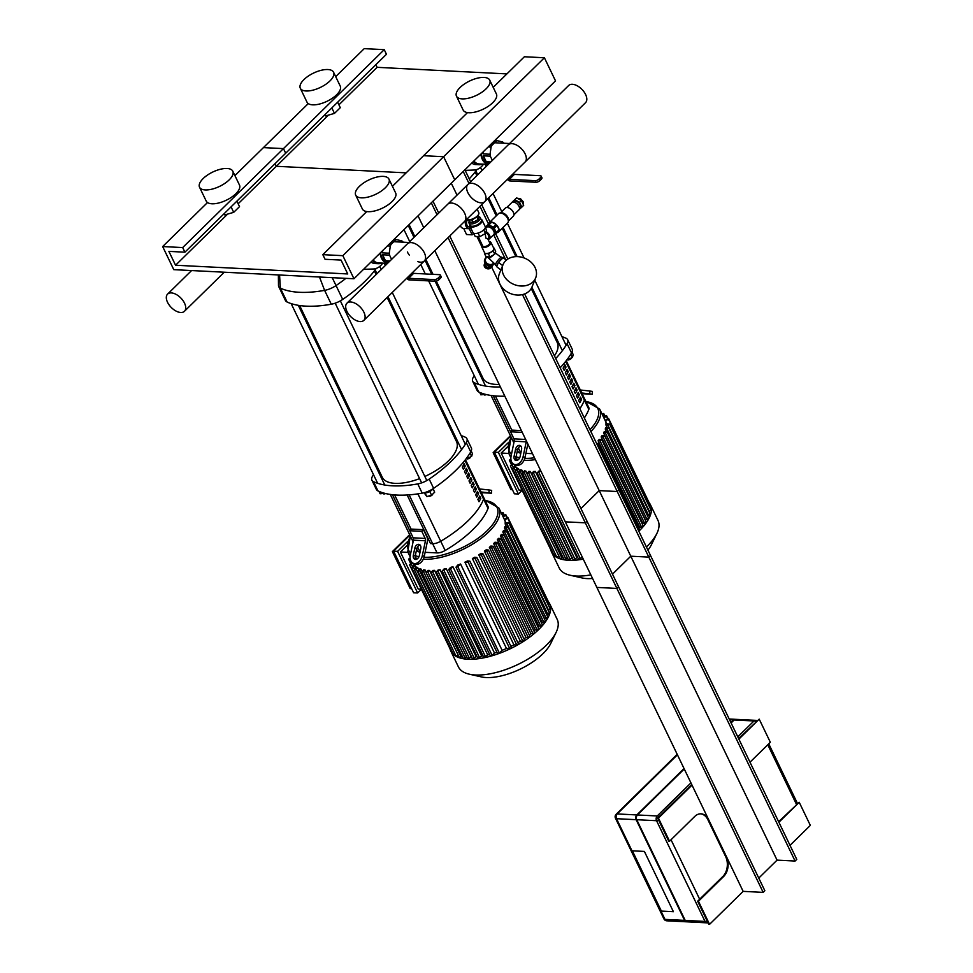 <?xml version="1.0" encoding="UTF-8"?>
<svg xmlns="http://www.w3.org/2000/svg" width="973" height="973" viewBox="0 0 973 973"><rect width="100%" height="100%" fill="white"/><g stroke="black" fill="none" stroke-linecap="round" stroke-linejoin="round"><path stroke-width="1.46" d="M361.409 197.835A18.463 7.942 154.3 0 1 355.692 195.111A18.463 7.942 154.3 0 1 368.889 179.944A18.463 7.942 154.3 0 1 388.957 179.105A18.463 7.942 154.3 0 1 381.039 191.243A18.463 7.942 154.3 0 1 361.409 197.835M388.957 179.105L395.634 192.958A18.463 7.942 154.3 0 1 387.716 205.108A18.463 7.942 154.3 0 1 368.086 211.688A18.463 7.942 154.3 0 1 362.37 208.976L355.692 195.111M205.254 189.93A18.463 7.942 154.3 0 1 199.538 187.217A18.463 7.942 154.3 0 1 212.722 172.051A18.463 7.942 154.3 0 1 232.802 171.212A18.463 7.942 154.3 0 1 224.885 183.35A18.463 7.942 154.3 0 1 205.254 189.93M232.802 171.212L239.48 185.065A18.463 7.942 154.3 0 1 231.55 197.203A18.463 7.942 154.3 0 1 211.919 203.783A18.463 7.942 154.3 0 1 206.215 201.07L199.538 187.217M236.877 201.156L239.516 206.641L233.702 212.345L224.787 214.899L223.851 213.951M224.167 213.634L224.787 214.899M231.063 206.872L233.702 212.345M353.965 278.764L173.778 269.655L162.661 246.558L182.681 247.568L184.906 252.189L168.888 251.375L175.566 265.24L347.738 273.948L341.061 260.083L325.055 259.28L322.829 254.658L342.849 255.668L353.965 278.764L454.732 179.81L443.615 156.714L423.596 155.704L467.502 112.6M342.849 255.668L544.394 57.76L524.374 56.75L493.202 87.363M322.829 254.658L366.724 211.555M392.435 186.317L423.596 155.704L443.615 156.714L454.732 179.81L555.51 80.856L544.394 57.76M238.142 203.783L276.332 166.286L406.142 172.853L276.332 166.286L275.067 163.659L276.332 166.286L328.436 115.13M175.566 265.24L227.658 214.084M184.906 252.189L285.685 153.235L283.459 148.614L263.44 147.604L308.271 103.588M182.681 247.568L384.238 49.659L364.218 48.65L335.697 76.648M162.661 246.558L207.492 202.542M234.919 175.602L263.44 147.604L283.459 148.614L285.685 153.235L386.451 54.281L384.238 49.659M462.187 98.881A18.463 7.942 154.3 0 1 456.471 96.157A18.463 7.942 154.3 0 1 469.655 80.99A18.463 7.942 154.3 0 1 489.735 80.151A18.463 7.942 154.3 0 1 481.817 92.289A18.463 7.942 154.3 0 1 462.187 98.881M489.735 80.151L496.4 94.004A18.463 7.942 154.3 0 1 488.482 106.154A18.463 7.942 154.3 0 1 468.852 112.734A18.463 7.942 154.3 0 1 463.136 110.022L456.471 96.157M306.033 90.975A18.463 7.942 154.3 0 1 300.316 88.263A18.463 7.942 154.3 0 1 313.501 73.097A18.463 7.942 154.3 0 1 333.581 72.257A18.463 7.942 154.3 0 1 325.663 84.396A18.463 7.942 154.3 0 1 306.033 90.975M333.581 72.257L340.246 86.111A18.463 7.942 154.3 0 1 332.328 98.249A18.463 7.942 154.3 0 1 312.698 104.841A18.463 7.942 154.3 0 1 306.982 102.116L300.316 88.263M337.655 102.201L340.295 107.687L334.469 113.391L325.554 115.945L324.629 114.996M324.946 114.68L325.554 115.945M331.829 107.918L334.469 113.391M506.921 73.899L377.11 67.332L375.846 64.705M338.92 104.829L377.11 67.332M376.259 268.402A96.558 41.571 154.3 0 1 342.703 299.416L336.038 285.563A96.558 41.571 -25.7 0 0 345.889 278.363M279.567 275.006L280.358 288.13A96.558 41.571 -25.7 0 0 324.605 290.368L331.282 304.221A14.194 6.118 -25.7 0 0 342.703 299.416M331.282 304.221A96.558 41.571 154.3 0 1 287.035 301.983L280.358 288.13A14.194 6.118 154.3 0 1 278.764 286.646A14.194 6.118 154.3 0 1 278.497 285.442A14.194 6.118 154.3 0 1 278.497 285.405M278.764 286.646L285.43 300.511A14.194 6.118 -25.7 0 0 287.035 301.983M332.219 277.67L336.038 285.563A14.194 6.118 154.3 0 1 324.605 290.368L319.497 277.025M477.025 169.448A96.558 41.571 154.3 0 1 469.241 178.85M467.149 458.903A2.274 0.973 -25.7 0 0 470.591 457.152A2.274 0.973 -25.7 0 0 470.677 456.933M470.628 456.957A2.834 1.228 154.3 0 1 467.49 458.709M471.2 451.022L472.464 453.661L471.625 456.398L466.031 458.891M466.663 458.052L467.089 458.94M470.032 453.077L471.625 456.398M383.849 493.931A2.274 0.973 -25.7 0 0 385.649 493.53M385.211 493.433A2.834 1.228 154.3 0 1 384.189 493.737M378.911 491.341L380.09 493.773L384.882 493.347M383.277 492.897L383.788 493.968M428.74 496.096A2.274 0.973 -25.7 0 0 428.996 496.194A2.274 0.973 -25.7 0 0 431.015 495.792A2.274 0.973 -25.7 0 0 432.596 494.466A2.274 0.973 -25.7 0 0 432.681 494.211M432.596 494.466L432.827 493.98A2.834 1.228 154.3 0 1 431.684 495.099M431.465 495.245A2.834 1.228 154.3 0 1 428.521 496.084M429.786 491.499L431.574 495.208L434.676 492.168L433.034 488.738M424.204 492.885L426.819 496.571L431.574 495.208M425.079 492.946L426.819 496.571M423.827 492.8A5.68 2.445 -25.7 0 0 428.679 492.046A5.68 2.445 -25.7 0 0 432.9 488.823M299.635 305.534L382.304 477.305A41.182 17.733 -25.7 0 0 419.606 478.631M424.86 476.454A41.182 17.733 -25.7 0 0 456.507 441.584L387.157 297.47M567.928 359.949A2.274 0.973 -25.7 0 0 571.37 358.198A2.274 0.973 -25.7 0 0 571.443 357.979M571.406 358.003A2.834 1.228 154.3 0 1 568.268 359.755M571.966 352.068L573.243 354.707L572.404 357.444L566.809 359.937M567.429 359.098L567.867 359.986M570.81 354.123L572.404 357.444M484.615 394.977A2.274 0.973 -25.7 0 0 486.415 394.576M485.989 394.479A2.834 1.228 154.3 0 1 484.968 394.783M479.689 392.387L480.857 394.819L485.661 394.393M484.043 393.956L484.554 395.014M436.281 281.112L483.07 378.351A41.182 17.733 -25.7 0 0 499.173 384.42M554.428 355.863A41.182 17.733 -25.7 0 0 557.286 342.642L531.246 288.519M425.116 552.311L437.072 552.919A8.514 3.673 154.3 0 0 445.16 550.487A79.518 34.237 154.3 0 0 488.045 508.38A8.514 3.673 154.3 0 0 488.081 506.665L483.642 497.434A8.514 3.673 154.3 0 1 483.605 499.137A79.518 34.237 154.3 0 1 440.708 541.256A8.514 3.673 154.3 0 1 432.632 543.676L430.528 543.566L407.152 495.002L430.528 543.566L432.632 543.676L409.134 494.856M394.612 494.916L411.178 529.348L394.612 494.916M413.087 541.803L412.978 541.56A8.514 3.673 154.3 0 0 413.099 541.766A8.514 3.673 154.3 0 1 412.978 541.56A8.514 3.673 154.3 0 1 413.014 539.857M417.575 546.899L420.056 552.056A8.514 3.673 154.3 0 1 417.417 550.803L416.663 549.21M470.75 451.898A96.558 41.571 154.3 0 1 433.63 488.349L429.178 479.105A96.558 41.571 -25.7 0 0 466.298 442.654L470.75 451.898A14.194 6.118 -25.7 0 0 471.346 447.933L466.906 438.701A14.194 6.118 154.3 0 0 465.301 437.218A96.558 41.571 -25.7 0 0 461.153 435.588M454.026 433.873A96.558 41.571 -25.7 0 0 452.7 433.666M377.962 468.293A96.558 41.571 -25.7 0 0 377.208 469.278M373.486 474.642A96.558 41.571 -25.7 0 0 372.513 476.235A14.194 6.118 154.3 0 0 371.905 480.2A14.194 6.118 154.3 0 0 373.51 481.671A96.558 41.571 -25.7 0 0 417.758 483.909L422.209 493.153A14.194 6.118 -25.7 0 0 433.63 488.349M429.178 479.105A14.194 6.118 154.3 0 1 417.758 483.909M466.906 438.701A14.194 6.118 154.3 0 1 466.298 442.654M422.209 493.153A96.558 41.571 154.3 0 1 377.962 490.915L373.51 481.671M371.905 480.2L376.356 489.431A14.194 6.118 -25.7 0 0 377.962 490.915M420.117 545.062A4.257 2.931 -69.8 0 0 416.699 549.015L415.264 555.875A4.257 2.931 -69.8 0 0 415.933 559.426M413.343 555.169L414.766 548.298A4.257 2.931 110.2 0 1 419.241 544.454A4.257 2.931 110.2 0 1 420.774 548.602L419.351 555.474A4.257 2.931 110.2 0 1 414.875 559.317A4.257 2.931 110.2 0 1 413.343 555.169L415.264 555.875M423.462 529.689L411.445 529.081L409.767 530.735L413.172 537.814A2.834 2.007 -87.1 0 1 413.428 540.173L410.338 555.024A8.514 5.874 110.2 0 0 413.403 563.318A8.514 5.874 110.2 0 0 422.343 555.632L425.444 540.781A2.834 2.007 92.9 0 0 425.189 538.422L421.783 531.343L423.462 529.689L426.867 536.78A5.68 4.026 -87.1 0 1 427.366 541.487L424.277 556.337L422.343 555.632M413.403 563.318L415.337 564.036A8.514 5.874 -69.8 0 0 424.277 556.337M421.783 531.343L409.767 530.735M481.088 492.143L487.193 492.873L481.27 492.508M479.555 488.945L489.176 490.003L488.945 492.837L481.003 491.949M488.945 492.837L491.438 493.214L491.669 490.38L489.176 490.003M491.438 493.214L481.331 492.654M584.323 417.976A79.518 34.237 154.3 0 0 588.823 409.426A8.514 3.673 154.3 0 0 588.86 407.711L584.408 398.48A8.514 3.673 154.3 0 1 584.372 400.183A79.518 34.237 154.3 0 1 579.872 408.733A79.518 34.237 154.3 0 0 584.372 400.183L565.69 361.372M495.379 395.962L511.956 430.394L495.379 395.962M532.511 453.686L525.894 453.357M513.866 442.849L513.744 442.606A8.514 3.673 154.3 0 0 513.866 442.812A8.514 3.673 154.3 0 1 513.744 442.606A8.514 3.673 154.3 0 1 513.78 440.903M518.354 447.945L520.835 453.102A8.514 3.673 154.3 0 1 518.195 451.849L517.429 450.256M555.717 358.526A96.558 41.571 -25.7 0 0 567.077 343.7L571.528 352.944A14.194 6.118 -25.7 0 0 572.124 348.979L567.673 339.747A14.194 6.118 154.3 0 0 566.079 338.263A96.558 41.571 -25.7 0 0 561.932 336.634M554.805 334.919A96.558 41.571 -25.7 0 0 553.467 334.712M478.74 369.339A96.558 41.571 -25.7 0 0 477.974 370.324M474.252 375.687A96.558 41.571 -25.7 0 0 473.279 377.281A14.194 6.118 154.3 0 0 472.683 381.246A14.194 6.118 154.3 0 0 474.289 382.717A96.558 41.571 -25.7 0 0 500.39 386.95M567.673 339.747A14.194 6.118 154.3 0 1 567.077 343.7M571.528 352.944A96.558 41.571 154.3 0 1 560.156 367.77M504.841 396.181A96.558 41.571 154.3 0 1 478.728 391.961L474.289 382.717M472.683 381.246L477.135 390.477A14.194 6.118 -25.7 0 0 478.728 391.961M520.883 446.108A4.257 2.931 -69.8 0 0 517.478 450.061L516.043 456.933A4.257 2.931 -69.8 0 0 516.712 460.472M514.109 456.215L515.544 449.344A4.257 2.931 110.2 0 1 520.02 445.5A4.257 2.931 110.2 0 1 521.552 449.648L520.117 456.519A4.257 2.931 110.2 0 1 515.641 460.363A4.257 2.931 110.2 0 1 514.109 456.215L516.043 456.933M521.394 430.589L512.224 430.127L510.533 431.781L513.951 438.859A2.834 2.007 -87.1 0 1 514.194 441.219L511.105 456.069A8.514 5.874 110.2 0 0 514.182 464.364A8.514 5.874 110.2 0 0 523.121 456.678L526.211 441.827A2.834 2.007 92.9 0 0 526.284 440.757M514.182 464.364L516.116 465.082A8.514 5.874 -69.8 0 0 525.055 457.383L523.121 456.678M527.84 443.98L525.055 457.383M522.258 432.377L510.533 431.781M581.866 393.189L587.96 393.919L582.049 393.554M580.322 389.991L589.954 391.049L589.723 393.883L581.781 393.007M589.723 393.883L592.204 394.26L592.435 391.426L589.954 391.049M592.204 394.26L582.109 393.7M464.121 463.695L465.228 466.006A79.518 34.237 154.3 0 1 463.44 469.375L462.321 467.064A79.518 34.237 -25.7 0 0 464.121 463.695M462.406 467.222A76.672 33.009 -25.7 0 0 463.039 465.897L463.014 465.848M463.039 465.897L465.228 466.006M466.335 468.317L467.454 470.616A79.518 34.237 154.3 0 1 465.666 473.997L464.547 471.686A79.518 34.237 -25.7 0 0 466.335 468.317M464.62 471.844A76.672 33.009 -25.7 0 0 465.264 470.506L465.24 470.47M465.264 470.506L467.454 470.616M468.56 472.927L469.679 475.238A79.518 34.237 154.3 0 1 467.879 478.619L466.772 476.308A79.518 34.237 -25.7 0 0 468.56 472.927M466.845 476.466A76.672 33.009 -25.7 0 0 467.478 475.128L467.466 475.092M467.478 475.128L469.679 475.238M470.786 477.548L471.893 479.859A79.518 34.237 154.3 0 1 470.105 483.24L468.998 480.93A79.518 34.237 -25.7 0 0 470.786 477.548M469.071 481.088A76.672 33.009 -25.7 0 0 469.704 479.75L469.679 479.701M469.704 479.75L471.893 479.859M473.012 482.17L474.119 484.481A79.518 34.237 154.3 0 1 472.331 487.862L471.212 485.551A79.518 34.237 -25.7 0 0 473.012 482.17M471.297 485.709A76.672 33.009 -25.7 0 0 471.929 484.372L471.905 484.323M471.929 484.372L474.119 484.481M475.238 486.792L476.344 489.103A79.518 34.237 154.3 0 1 474.556 492.472L473.437 490.161A79.518 34.237 -25.7 0 0 475.238 486.792M473.51 490.319A76.672 33.009 -25.7 0 0 474.155 488.993L474.131 488.945M474.155 488.993L476.344 489.103M477.451 491.414L478.57 493.712A79.518 34.237 154.3 0 1 476.77 497.094L475.663 494.783A79.518 34.237 -25.7 0 0 477.451 491.414M475.736 494.941A76.672 33.009 -25.7 0 0 476.381 493.603L476.356 493.566M476.381 493.603L478.57 493.712M479.677 496.023L480.796 498.334A79.518 34.237 154.3 0 1 478.996 501.715L477.889 499.404A79.518 34.237 -25.7 0 0 479.677 496.023M477.962 499.563A76.672 33.009 -25.7 0 0 478.594 498.225L478.582 498.188M478.594 498.225L480.796 498.334M465.447 459.645L483.642 497.434A8.514 3.673 154.3 0 1 483.605 499.137A79.518 34.237 154.3 0 1 440.708 541.256A8.514 3.673 154.3 0 1 432.632 543.676L437.072 552.919M564.887 364.741L566.006 367.052A79.518 34.237 154.3 0 1 564.206 370.421L563.099 368.122A79.518 34.237 -25.7 0 0 564.887 364.741M563.172 368.268A76.672 33.009 -25.7 0 0 563.805 366.943L563.793 366.894M563.805 366.943L566.006 367.052M567.113 369.363L568.22 371.674A79.518 34.237 154.3 0 1 566.432 375.043L565.325 372.732A79.518 34.237 -25.7 0 0 567.113 369.363M565.398 372.89A76.672 33.009 -25.7 0 0 566.031 371.552L566.006 371.516M566.031 371.552L568.22 371.674M569.339 373.973L570.446 376.283A79.518 34.237 154.3 0 1 568.658 379.665L567.551 377.354A79.518 34.237 -25.7 0 0 569.339 373.973M567.624 377.512A76.672 33.009 -25.7 0 0 568.256 376.174L568.232 376.137M568.256 376.174L570.446 376.283M571.565 378.594L572.671 380.905A79.518 34.237 154.3 0 1 570.883 384.286L569.764 381.975A79.518 34.237 -25.7 0 0 571.565 378.594M569.85 382.134A76.672 33.009 -25.7 0 0 570.482 380.796L570.458 380.747M570.482 380.796L572.671 380.905M573.778 383.216L574.897 385.527A79.518 34.237 154.3 0 1 573.097 388.908L571.99 386.597A79.518 34.237 -25.7 0 0 573.778 383.216M572.063 386.755A76.672 33.009 -25.7 0 0 572.708 385.417L572.683 385.369M572.708 385.417L574.897 385.527M576.004 387.838L577.123 390.149A79.518 34.237 154.3 0 1 575.323 393.518L574.216 391.219A79.518 34.237 -25.7 0 0 576.004 387.838M574.289 391.365A76.672 33.009 -25.7 0 0 574.921 390.039L574.909 389.991M574.921 390.039L577.123 390.149M578.23 392.46L579.336 394.758A79.518 34.237 154.3 0 1 577.548 398.139L576.442 395.829A79.518 34.237 -25.7 0 0 578.23 392.46M576.515 395.987A76.672 33.009 -25.7 0 0 577.147 394.649L577.123 394.612M577.147 394.649L579.336 394.758M580.455 397.069L581.562 399.38A79.518 34.237 154.3 0 1 579.774 402.761L578.655 400.45A79.518 34.237 -25.7 0 0 580.455 397.069M578.74 400.608A76.672 33.009 -25.7 0 0 579.373 399.271L579.349 399.234M579.373 399.271L581.562 399.38M566.225 360.691L584.408 398.48A8.514 3.673 154.3 0 1 584.372 400.183L588.823 409.426M393.591 551.144L397.604 551.35L417.624 592.971L413.622 592.764L393.591 551.144L409.888 535.15M411.652 588.677L410.192 588.604L392.387 551.606L393.846 551.679M408.04 552.396L400.389 552.007L418.195 589.006L421.333 589.164M409.645 534.651L392.387 551.606M417.624 592.971L421.382 589.285M407.687 541.45L397.604 551.35M400.389 552.007L406.726 545.792M414.498 569.29L413.464 567.15L411.64 567.6L414.23 564.741A50.547 21.759 -25.7 0 0 415.021 565.629L416.043 567.758M458.21 655.133L416.237 569.217L414.413 569.667L416.748 567.064A50.547 21.759 -25.7 0 0 417.782 567.697L418.804 569.825M462.114 656.082L461.166 657.018L419.618 570.689L417.794 571.139L419.935 568.719A50.547 21.759 -25.7 0 0 421.175 569.156L422.197 571.285M466.517 656.556L465.07 657.979L423.523 571.638L421.698 572.1L423.705 569.801A50.547 21.759 -25.7 0 0 425.128 570.056L426.162 572.209M429.604 570.458L426.089 572.562L427.998 570.373A50.547 21.759 -25.7 0 0 428.789 570.421A50.547 21.759 -25.7 0 0 429.604 570.458L471.151 656.787A50.547 21.759 -25.7 0 0 471.504 656.799M434.578 570.36L430.966 572.562L432.803 570.446A50.547 21.759 -25.7 0 0 434.578 570.36L476.125 656.69A50.547 21.759 -25.7 0 0 477.025 656.617M440.088 569.74L436.33 572.075L438.118 570.008A50.547 21.759 -25.7 0 0 440.088 569.74L481.635 656.07A50.547 21.759 -25.7 0 0 483.034 655.838M446.169 568.548L442.229 571.078L443.992 569.035A50.547 21.759 -25.7 0 0 446.169 568.548L487.716 654.89A50.547 21.759 -25.7 0 0 489.614 654.415M452.931 566.7L450.56 569.023L448.735 569.485L450.511 567.429A50.547 21.759 -25.7 0 0 452.931 566.7L494.479 653.029A50.547 21.759 -25.7 0 0 496.923 652.238M460.557 563.999L457.796 566.712L455.972 567.162L457.809 565.045A50.547 21.759 -25.7 0 0 460.557 563.999L502.104 650.329A50.547 21.759 -25.7 0 0 506.471 648.492L464.924 562.163A50.547 21.759 -25.7 0 0 467.636 560.91L469.91 561.178L511.457 647.507L509.767 648.663L506.471 648.492M510.922 646.4A50.547 21.759 -25.7 0 0 513.926 644.856L472.379 558.514A50.547 21.759 -25.7 0 0 474.702 557.249L476.904 557.505L518.451 643.846L516.76 645.002L513.926 644.856M517.879 642.654A50.547 21.759 -25.7 0 0 520.348 641.158L478.801 554.829A50.547 21.759 -25.7 0 0 480.832 553.54L483.009 553.807L524.569 640.137L522.866 641.292L520.348 641.158M523.936 638.835A50.547 21.759 -25.7 0 0 525.967 637.424L484.42 551.095A50.547 21.759 -25.7 0 0 486.196 549.794L488.41 550.061L529.957 636.391L528.266 637.546L525.967 637.424M529.276 634.968A50.547 21.759 -25.7 0 0 530.893 633.666L489.346 547.325A50.547 21.759 -25.7 0 0 490.903 546.023L493.177 546.279L534.724 632.62L533.022 633.776L530.893 633.666M533.958 631.015A50.547 21.759 -25.7 0 0 535.186 629.859L493.639 543.53A50.547 21.759 -25.7 0 0 494.989 542.216L497.349 542.484L495.658 543.627L493.639 543.53M538.02 626.989A50.547 21.759 -25.7 0 0 538.884 626.028L497.337 539.699A50.547 21.759 -25.7 0 0 498.468 538.373L500.949 538.641L499.258 539.796L497.337 539.699M541.475 622.842A50.547 21.759 -25.7 0 0 541.961 622.173L500.414 535.843A50.547 21.759 -25.7 0 0 501.326 534.493L503.965 534.785L502.275 535.928L500.414 535.843M544.26 618.5A50.547 21.759 -25.7 0 0 544.369 618.281L502.822 531.951A50.547 21.759 -25.7 0 0 503.491 530.589L506.349 530.881L504.659 532.036L502.822 531.951M505.778 530.711L504.476 528.011A50.547 21.759 -25.7 0 0 504.841 526.648L508.028 526.952L506.325 528.108L504.476 528.011M506.495 526.721L505.194 524.033A50.547 21.759 -25.7 0 0 505.169 522.647L508.806 522.975L507.115 524.131L505.194 524.033M505.802 522.671L504.78 520.567A50.547 21.759 -25.7 0 0 504.33 519.363L498.857 507.967L484.943 500.146M504.78 520.567L507.772 517.32L504.33 519.363M507.772 517.32L549.319 603.661L548.286 604.987M503.309 517.222L505.729 514.535L502.773 516.104M501.752 513.975L502.956 512.467L501.204 512.856M538.543 628.643L537.205 629.969L535.186 629.859M464.924 562.163L468.22 562.321L469.91 561.178M472.379 558.514L475.213 558.66L476.904 557.505M478.801 554.829L481.319 554.951L483.009 553.807M484.42 551.095L486.719 551.217L488.41 550.061M489.346 547.325L491.474 547.434L493.177 546.279M542.156 624.812L540.806 626.125L538.884 626.028M545.172 620.944L543.822 622.27L541.961 622.173M547.556 617.052L546.206 618.366L544.369 618.281M549.222 613.124L547.872 614.437L546.534 614.377M550.013 609.147L548.2 610.436M410.326 559.402L408.563 559.159L410.12 558.003M450.061 648.882A54.804 23.595 -25.7 0 0 450.852 651.168A54.804 23.595 -25.7 0 0 467.818 659.232A54.804 23.595 -25.7 0 0 526.101 639.687A54.804 23.595 -25.7 0 0 549.623 603.637A54.804 23.595 -25.7 0 0 548.322 601.594M502.104 650.329L499.344 653.041L497.519 653.491L455.972 567.162M494.479 653.029L492.107 655.364L490.283 655.814L448.735 569.485M487.716 654.89L483.788 657.407L442.229 571.078M481.635 656.07L477.889 658.417L436.33 572.075M476.125 656.69L472.513 658.903L430.966 572.562M471.151 656.787L467.636 658.903L426.089 572.562M465.07 657.979L463.245 658.429L421.698 572.1M461.166 657.018L459.341 657.48L417.794 571.139M457.784 655.547L455.96 655.997L414.413 569.667M454.829 653.637L453.187 653.941L411.64 567.6M451.91 651.265L451.156 651.144L409.609 564.814L412.783 563.026M411.847 562.297L409.609 564.814M413.464 567.15L415.021 565.629M416.237 569.217L417.782 567.697M419.618 570.689L421.175 569.156M423.523 571.638L425.128 570.056M450.852 651.168L458.429 666.919A54.804 23.595 -25.7 0 0 469.29 674.18L481.282 676.892A43.846 18.876 -25.7 0 0 486.172 677.536A43.846 18.876 -25.7 0 0 550.742 643.469L556.106 632.401A54.804 23.595 -25.7 0 0 557.201 619.387L549.623 603.637M469.29 674.18A54.804 23.595 -25.7 0 0 475.408 674.982A54.804 23.595 -25.7 0 0 556.106 632.401M494.369 452.19L498.371 452.396L518.402 494.016L514.401 493.81L494.369 452.19L510.667 436.196M512.43 489.723L510.959 489.65L493.153 452.652L494.625 452.725M508.818 453.442L501.168 453.053L518.974 490.051L522.1 490.21M510.424 435.697L493.153 452.652M518.402 494.016L522.16 490.331M508.453 442.496L498.371 452.396M501.168 453.053L507.492 446.838M515.276 470.336L514.243 468.195L512.418 468.645L515.009 465.787A50.547 21.759 -25.7 0 0 515.787 466.675L516.809 468.804M558.989 556.179L517.016 470.263L515.191 470.713L517.527 468.11A50.547 21.759 -25.7 0 0 518.548 468.755L519.582 470.883M562.893 557.14L561.932 558.064L520.385 471.735L518.56 472.185L520.713 469.764A50.547 21.759 -25.7 0 0 521.954 470.202L522.975 472.331M567.283 557.602L565.836 559.025L524.289 472.696L522.465 473.146L524.483 470.847A50.547 21.759 -25.7 0 0 525.907 471.102L526.94 473.255M530.37 471.504L526.867 473.608L528.777 471.419A50.547 21.759 -25.7 0 0 529.567 471.467A50.547 21.759 -25.7 0 0 530.37 471.504L571.917 557.833A50.547 21.759 -25.7 0 0 572.282 557.845M535.357 471.406L531.745 473.608L533.569 471.491A50.547 21.759 -25.7 0 0 535.357 471.406L576.904 557.736A50.547 21.759 -25.7 0 0 577.792 557.663M540.781 470.859L537.108 473.121L538.896 471.054A50.547 21.759 -25.7 0 0 540.745 470.798M638.799 528.035A50.547 21.759 -25.7 0 0 639.662 527.086L598.103 440.745A50.547 21.759 -25.7 0 0 599.246 439.419L601.728 439.687L600.025 440.842L598.103 440.745M642.253 523.888A50.547 21.759 -25.7 0 0 642.727 523.219L601.18 436.889A50.547 21.759 -25.7 0 0 602.092 435.539L604.744 435.831L603.041 436.986L601.18 436.889M645.026 519.546A50.547 21.759 -25.7 0 0 645.148 519.327L603.601 432.997A50.547 21.759 -25.7 0 0 604.257 431.635L607.128 431.927L605.437 433.082L603.601 432.997M606.544 431.757L605.255 429.057A50.547 21.759 -25.7 0 0 605.62 427.694L608.794 427.998L607.103 429.154L605.255 429.057M607.261 427.779L605.972 425.079A50.547 21.759 -25.7 0 0 605.936 423.693L609.585 424.021L607.894 425.177L605.972 425.079M606.568 423.717L605.559 421.613A50.547 21.759 -25.7 0 0 605.109 420.409L599.636 409.013L585.722 401.192M605.559 421.613L608.539 418.366L605.109 420.409M608.539 418.366L650.098 504.707L649.052 506.033M604.087 418.268L606.507 415.58L603.54 417.149M602.518 415.021L603.734 413.513L601.983 413.902M642.922 525.858L641.584 527.184L639.662 527.086M645.938 521.99L644.6 523.316L642.727 523.219M648.322 518.098L646.984 519.424L645.148 519.327M649.988 514.17L648.65 515.483L647.3 515.422M650.779 510.193L648.979 511.482M596.51 443.299L598.127 443.53L597.106 444.552M639.322 529.689L638.665 530.881M511.105 460.448L509.341 460.205L510.898 459.061M550.84 549.927A54.804 23.595 -25.7 0 0 551.63 552.214A54.804 23.595 -25.7 0 0 568.597 560.278A54.804 23.595 -25.7 0 0 583.253 559.122M638.823 531.209A54.804 23.595 -25.7 0 0 650.402 504.683A54.804 23.595 -25.7 0 0 649.1 502.64M582.328 557.201L578.655 559.463L537.108 473.121M576.904 557.736L573.292 559.949L531.745 473.608M571.917 557.833L568.414 559.949L526.867 473.608M565.836 559.025L564.012 559.475L522.465 473.146M561.932 558.064L560.107 558.526L518.56 472.185M558.563 556.592L556.738 557.043L515.191 470.713M555.607 554.683L553.965 554.987L512.418 468.645M552.676 552.311L551.934 552.19L510.375 465.86L513.562 464.072M512.613 463.343L510.375 465.86M514.243 468.195L515.787 466.675M517.016 470.263L518.548 468.755M520.385 471.735L521.954 470.202M524.289 472.696L525.907 471.102M551.63 552.214L559.207 567.964A54.804 23.595 -25.7 0 0 570.069 575.225L582.061 577.938A43.846 18.876 -25.7 0 0 586.95 578.582A43.846 18.876 -25.7 0 0 592.569 578.473M647.921 550.122A43.846 18.876 -25.7 0 0 651.509 544.515L656.884 533.447A54.804 23.595 -25.7 0 0 657.979 520.433L650.402 504.683M570.069 575.225A54.804 23.595 -25.7 0 0 576.174 576.028A54.804 23.595 -25.7 0 0 590.83 574.873M646.4 546.96A54.804 23.595 -25.7 0 0 656.884 533.447M184.505 303.138A12.041 6.738 45.5 0 1 184.456 311.299A12.041 6.738 45.5 0 1 171.212 307.419A12.041 6.738 45.5 0 1 167.587 294.114A12.041 6.738 45.5 0 1 176.077 294.381A12.041 6.738 45.5 0 1 184.505 303.138M363.561 269.339L373.291 268.986A18.742 13.281 92.9 0 0 382.754 263.124M388.689 262.224L386.622 261.737L389.054 261.859M391.584 259.365L389.541 255.121A11.931 8.453 -87.1 0 1 389.273 253.199L390.307 246.035A11.931 8.453 -87.1 0 1 391.085 244.357L395.391 240.136A11.931 8.453 -87.1 0 1 396.765 239.686L401.825 240.89A11.931 8.453 -87.1 0 1 402.98 241.936L403.102 242.18M382.62 254.78A11.931 8.453 92.9 0 0 385.466 260.691L382.62 254.78L389.541 255.121M385.466 260.691L390.015 260.922M387.449 245.889L390.307 246.035M382.316 250.925A11.931 8.453 92.9 0 0 382.353 252.858L382.681 250.572M382.353 252.858L389.273 253.199M393.408 240.039L395.391 240.136M389.103 244.259L391.085 244.357M393.907 239.553L396.765 239.686M386.622 261.737A11.931 8.453 92.9 0 0 388.263 262.637M371.005 262.041A13.172 9.329 92.9 0 0 374.958 263.537L378.205 263.695A13.172 9.329 92.9 0 0 381.428 263.063M372.537 260.533A13.172 9.329 92.9 0 0 378.205 263.695M372.817 260.253A12.892 9.134 92.9 0 0 380.99 263.038M373.133 259.949A12.381 8.769 92.9 0 0 378.448 262.917L387.509 263.367M380.127 253.077A12.381 8.769 92.9 0 0 387.546 263.33M380.504 252.7A12.102 8.575 92.9 0 0 387.826 263.075M380.613 252.591A11.931 8.453 92.9 0 0 387.972 262.917M440.38 275.079A2.834 1.228 154.3 0 1 439.832 276.417L440.611 278.035A2.834 1.228 -25.7 0 0 441.158 276.697L440.38 275.079A2.834 1.228 154.3 0 0 439.504 274.666L413.647 273.352L408.611 278.302L409.134 279.908A2.274 1.265 45.5 0 1 407.723 279.287L406.58 278.4M407.395 277.597L407.906 277.998A1.131 0.632 -134.5 0 0 408.611 278.302L434.469 279.604L435.247 281.221L409.39 279.92L408.611 278.302L413.647 273.352A1.131 0.632 45.5 0 1 412.941 273.048L412.43 272.647M440.611 278.035L438.932 279.677L438.154 278.059A2.834 1.228 154.3 0 1 434.469 279.604M435.247 281.221A2.834 1.228 -25.7 0 0 438.932 279.677M439.832 276.417L438.154 278.059M465.155 170.36L474.07 170.032A18.742 13.281 92.9 0 0 483.52 164.182M489.455 163.269L487.4 162.783L489.833 162.905M492.362 160.411L490.319 156.179A11.931 8.453 -87.1 0 1 490.051 154.245L491.085 147.081A11.931 8.453 -87.1 0 1 491.864 145.403L496.169 141.182A11.931 8.453 -87.1 0 1 497.544 140.744L502.591 141.936A11.931 8.453 -87.1 0 1 503.759 142.982L503.868 143.226M483.386 155.826A11.931 8.453 92.9 0 0 486.245 161.737L483.386 155.826L490.319 156.179M486.245 161.737L490.781 161.968M488.215 146.935L491.085 147.081M483.082 151.97A11.931 8.453 92.9 0 0 483.131 153.904L483.447 151.618M483.131 153.904L490.051 154.245M494.175 141.085L496.169 141.182M489.881 145.305L491.864 145.403M494.673 140.599L497.544 140.744M487.4 162.783A11.931 8.453 92.9 0 0 489.03 163.683M471.771 163.087A13.172 9.329 92.9 0 0 475.736 164.583L478.971 164.741A13.172 9.329 92.9 0 0 482.207 164.109M473.304 161.579A13.172 9.329 92.9 0 0 478.971 164.741M473.596 161.299A12.892 9.134 92.9 0 0 481.757 164.084M473.9 160.995A12.381 8.769 92.9 0 0 479.215 163.963L488.288 164.413M480.905 154.123A12.381 8.769 92.9 0 0 488.324 164.388M481.282 153.758A12.102 8.575 92.9 0 0 488.592 164.121M481.392 153.637A11.931 8.453 92.9 0 0 488.75 163.963M541.158 176.125A2.834 1.228 154.3 0 1 540.599 177.463L541.377 179.081A2.834 1.228 -25.7 0 0 541.937 177.743L541.158 176.125A2.834 1.228 154.3 0 0 540.283 175.712L514.425 174.398L509.378 179.348L509.901 180.954A2.274 1.265 45.5 0 1 508.49 180.333L507.359 179.446M508.174 178.643L508.672 179.044A1.131 0.632 -134.5 0 0 509.378 179.348L535.235 180.662L536.014 182.267L510.156 180.966L509.378 179.348L514.425 174.398A1.131 0.632 45.5 0 1 513.72 174.094L513.209 173.693M541.377 179.081L539.699 180.723L538.92 179.105A2.834 1.228 154.3 0 1 535.235 180.662M536.014 182.267A2.834 1.228 -25.7 0 0 539.699 180.723M540.599 177.463L538.92 179.105M363.841 320.372L464.608 221.418A12.041 6.738 -134.5 0 0 460.983 208.1A12.041 6.738 -134.5 0 0 447.738 204.233L346.96 303.187A12.041 6.738 -134.5 0 0 346.911 311.348A12.041 6.738 -134.5 0 0 355.352 320.105A12.041 6.738 -134.5 0 0 363.841 320.372A12.041 6.738 -134.5 0 0 360.205 307.054A12.041 6.738 -134.5 0 0 346.96 303.187M424.301 260.995L525.079 162.041A12.041 6.738 -134.5 0 0 521.443 148.735A12.041 6.738 -134.5 0 0 508.198 144.868L407.432 243.809A12.041 6.738 -134.5 0 1 420.677 247.689A12.041 6.738 -134.5 0 1 424.301 260.995A12.041 6.738 -134.5 0 1 417.624 261.555M407.383 251.983A12.041 6.738 -134.5 0 0 409.28 255.072M484.761 201.63L585.539 102.676A12.041 6.738 -134.5 0 0 581.915 89.358A12.041 6.738 -134.5 0 0 568.67 85.49L467.891 184.444A12.041 6.738 -134.5 0 0 467.843 192.605A12.041 6.738 -134.5 0 0 476.271 201.362A12.041 6.738 -134.5 0 0 484.761 201.63A12.041 6.738 -134.5 0 0 481.136 188.312A12.041 6.738 -134.5 0 0 467.891 184.444M632.365 850.816L644.381 851.424L673.389 911.701L661.385 911.093L632.365 850.816L644.381 851.424L673.389 911.701L661.385 911.093L632.365 850.816M684.165 768.792L636.938 815.167A3.126 2.214 92.9 0 0 636.306 819.521L684.773 920.215A3.126 2.214 92.9 0 0 685.989 921.431M734.579 719.643A3.126 2.214 92.9 0 0 733.678 720.166L731.015 722.781M684.25 768.986L637.424 814.96A3.405 2.408 92.9 0 0 636.743 819.716L685.199 920.409A3.405 2.408 92.9 0 0 687.047 921.832L706.872 922.842A3.405 3.405 0 0 0 707.991 922.708M756.812 720.677A3.405 3.405 0 0 0 755.486 720.336L735.673 719.339A3.405 2.408 92.9 0 0 734.165 719.971L731.112 722.975M686.743 921.796A3.405 2.408 -87.1 0 1 686.452 921.808A3.405 2.408 -87.1 0 1 684.603 920.385L636.135 819.68A3.405 2.408 -87.1 0 1 636.816 814.936L684.043 768.561M730.905 722.55L733.569 719.935A3.405 2.408 -87.1 0 1 735.065 719.302A3.405 2.408 -87.1 0 1 735.369 719.351M778.619 821.699L799.222 802.299L778.886 822.258M749.988 762.212L770.324 742.253L759.208 719.156L738.872 739.115M697.641 901.217L708.758 924.314L709.56 924.35L698.444 901.253L697.641 901.217L722.842 876.478A14.194 10.058 92.9 0 0 725.676 856.678L707.894 819.728A14.194 10.058 92.9 0 0 700.609 813.829M691.754 784.566L657.626 818.062L668.743 841.159L669.546 841.207L694.734 816.469A14.194 10.058 -87.1 0 1 701.01 813.829A14.194 10.058 -87.1 0 1 708.697 819.765L726.478 856.726A14.194 10.058 -87.1 0 1 723.632 876.515L698.444 901.253M759.208 719.156L738.604 738.556M799.222 802.299L810.339 825.396L790.003 845.355M669.546 841.207L658.429 818.111L692.022 785.126M657.626 818.062L658.429 818.111M743.153 891.365L763.173 892.375L764.851 890.733L586.999 521.187L585.32 522.842L565.301 521.832L743.153 891.365L709.56 924.35M758.77 878.096L777.062 860.132L795.087 861.044L796.765 859.39L618.913 489.857L617.235 491.511L599.222 490.599L580.93 508.563M795.087 861.044L617.235 491.511M777.062 860.132L599.222 490.599M763.173 892.375L585.32 522.842M449.757 236.001L618.573 586.78L616.894 588.434L596.875 587.424L434.809 250.681M524.629 293.931L650.487 555.449L648.809 557.103L630.784 556.191L612.491 574.155M464.899 169.837L470.64 181.756M481.671 204.671L489.991 221.978M495.731 233.897L507.833 259.049M418.049 215.848L423.778 227.755M431.307 202.822L437.047 214.741M448.079 237.655L616.894 588.434M432.985 201.168L438.726 213.087M463.221 171.479L468.962 183.398M479.981 206.325L488.555 224.118M494.004 235.442L505.656 259.669M522.477 294.6L648.809 557.103M451.277 183.204L457.018 195.123M476.94 236.524L481.635 246.278M491.547 266.882L630.784 556.191M460.29 225.663A5.96 4.22 92.9 0 0 463.635 228.436L469.241 228.716A5.96 4.22 92.9 0 0 470.92 228.327M465.763 220.287A5.96 4.22 92.9 0 0 469.241 228.716L472.148 234.809L466.541 234.517L464.072 229.385L465.045 228.509M464.072 229.385L464.972 228.509M472.148 234.809L473.669 233.313M467.502 219.74A4.257 3.016 92.9 0 0 466.699 224.313A4.257 3.016 92.9 0 0 469.327 227.013L470.3 227.074M478.278 219.01L478.813 217.271A5.108 2.201 154.3 0 1 478.278 219.01L477.147 220.129A5.108 2.201 154.3 0 1 474.24 221.759L477.147 220.129M470.141 222.136L472.501 222.258A5.108 2.201 154.3 0 1 470.141 222.136L468.305 219.91M470.093 219.886L472.173 219.983L477.281 216.334M469.983 224.909L469.679 225.371A6.811 2.931 154.3 0 0 469.813 226.04L472.927 232.511A6.811 2.931 154.3 0 0 480.334 232.194A6.811 2.931 154.3 0 0 485.211 226.6L482.097 220.129A6.811 2.931 154.3 0 1 477.232 225.736A6.811 2.931 154.3 0 1 469.813 226.04M469.108 221.576L469.083 221.601A6.252 2.688 154.3 0 0 468.986 223.024L470.105 225.335A6.252 2.688 154.3 0 0 476.904 225.055A6.252 2.688 154.3 0 0 481.355 219.922L480.248 217.611A6.252 2.688 154.3 0 1 475.785 222.744A6.252 2.688 154.3 0 1 468.986 223.024M481.076 219.326A6.811 2.931 154.3 0 1 482.097 220.129M473.608 233.179L475.177 236.427L479.798 236.67L478.071 233.082M479.798 236.67L485.466 233.484L483.751 229.92M485.466 233.484L486.512 230.066L485.308 227.548M472.501 222.258L474.24 221.759M472.173 219.983L473.279 222.294M476.989 217.283L478.108 219.594M478.242 215.13L478.813 217.271M478.971 216.772L479.008 216.784A6.252 2.688 154.3 0 1 480.248 217.611M489.005 226.977A4.829 2.7 45.5 0 1 489.115 227.001A4.829 2.7 45.5 0 1 494.114 232.085A4.829 2.7 45.5 0 1 494.138 232.206A4.829 2.7 -134.5 0 0 493.712 231.002A4.829 2.7 -134.5 0 0 489.005 226.977M486.038 231.623A5.108 2.858 45.5 0 1 489.528 238.762L493.725 234.639A5.108 2.858 -134.5 0 0 494.162 232.328A5.108 2.858 -134.5 0 0 488.884 226.94A5.108 2.858 -134.5 0 0 486.561 227.341L485.636 228.254M489.528 238.762A5.108 2.858 45.5 0 1 487.996 239.273M484.651 252.919L484.469 253.503L488.397 253.71L493.226 250.998L493.627 249.696A4.829 2.08 154.3 0 1 493.542 249.854A4.829 2.08 154.3 0 1 486.439 253.612A4.829 2.08 154.3 0 1 485.904 253.539A4.829 2.08 154.3 0 1 485.746 253.503M481.732 246.874L484.578 252.785A5.108 2.201 -25.7 0 0 485.588 253.467A5.108 2.201 -25.7 0 0 486.159 253.539A5.108 2.201 -25.7 0 0 493.688 249.575A5.108 2.201 -25.7 0 0 493.785 248.358L490.939 242.447A5.108 2.201 154.3 0 1 488.75 245.804A5.108 2.201 154.3 0 1 483.313 247.629A5.108 2.201 154.3 0 1 481.732 246.874A5.108 2.201 154.3 0 1 481.83 245.658A5.108 2.201 154.3 0 1 481.915 245.512M489.772 241.73A5.108 2.201 154.3 0 1 489.93 241.766A5.108 2.201 154.3 0 1 490.939 242.447M485.916 232.012A4.829 2.7 45.5 0 1 489.516 236.33A4.829 2.7 45.5 0 1 487.959 239.2M485.746 232.596A3.831 2.141 45.5 0 1 488.446 235.332A3.831 2.141 45.5 0 1 488.458 238.008L487.716 238.701L489.674 242.763A3.831 1.654 154.3 0 1 488.032 245.293A3.831 1.654 154.3 0 1 483.958 246.656A3.831 1.654 154.3 0 1 482.766 246.096L478.193 236.585M485.272 233.593L485.795 238.057L487.716 238.701M489.127 241.632A4.829 2.08 154.3 0 1 489.614 241.693A4.829 2.08 154.3 0 1 489.37 244.843A4.829 2.08 154.3 0 1 483.374 247.227A4.829 2.08 154.3 0 1 481.976 245.378A4.829 2.08 154.3 0 1 482.219 244.953M495.439 264.498L489.042 258.526L494.102 254.61M496.838 266.286A5.108 1.009 -52.2 0 1 496.765 266.249L495.452 265.228A5.108 1.009 -52.2 0 1 496.425 262.515A5.108 1.009 -52.2 0 1 499.721 258.38A5.108 1.009 -52.2 0 1 501.715 257.14L502.834 258.003M498.881 261.883A5.108 1.009 -52.2 0 1 501.034 259.39A5.108 1.009 -52.2 0 1 502.676 258.149M496.765 266.249A5.108 1.009 -52.2 0 1 498.261 262.746M494.929 253.758L495.354 252.931L500.998 257.31M487.132 256.799L489.054 258.526M493.627 263.099A4.549 3.661 -158 0 1 487.984 263.938A4.549 3.661 -158 0 1 485.563 259.037L486.488 256.763M494.065 263.44A5.108 4.111 -158 0 1 487.728 264.328A5.108 4.111 -158 0 1 485.041 258.83A5.108 4.111 -158 0 1 485.819 257.675A5.108 4.111 -158 0 1 486.269 257.298M494.175 263.513L494.138 263.586A5.108 4.111 -158 0 1 487.862 265.495A5.108 4.111 -158 0 1 484.663 259.767L485.041 258.83M493.883 248.845L493.652 248.079M494.114 248.103L495.671 251.338L494.783 254.233L489.954 256.945L486.026 256.738L484.469 253.503M488.397 253.71L489.954 256.945M493.226 250.998L494.783 254.233M503.005 264.729L499.356 273.79A17.611 14.181 22 0 0 510.387 293.518A17.611 14.181 22 0 0 532.012 286.95L535.673 277.901A17.611 14.181 22 0 0 527.305 259.463A17.611 14.181 22 0 0 505.692 260.74A17.611 14.181 22 0 0 503.005 264.729A17.611 14.181 22 0 0 514.036 284.469A17.611 14.181 22 0 0 535.673 277.901M485.892 227.998L485.77 227.755A6.531 3.649 -134.5 0 1 485.795 226.831L490.818 222.051A6.531 3.649 -134.5 0 0 489.261 222.695A6.531 3.649 -134.5 0 0 488.616 224.058L485.795 226.831M497.045 232.644A6.531 3.649 -134.5 0 0 498.419 232.024A6.531 3.649 -134.5 0 0 499.064 230.662L494.041 235.442A6.531 3.649 -134.5 0 1 493.08 235.393L493.007 235.344M496.242 233.435A6.531 3.649 -134.5 0 0 496.266 232.511L499.088 229.737A6.531 3.649 -134.5 0 0 498.444 227.597A6.531 3.649 -134.5 0 0 496.996 225.408L499.088 229.737M496.996 225.408L494.175 228.181L496.266 232.511M494.175 228.181A6.531 3.649 -134.5 0 0 493.25 227.208L496.072 224.435A6.531 3.649 -134.5 0 0 491.766 222.099L488.945 224.872L493.25 227.208M488.945 224.872A6.531 3.649 -134.5 0 0 487.996 224.824M493.202 235.15A5.4 3.016 -134.5 0 0 494.089 234.675L494.795 233.982A5.4 3.016 -134.5 0 0 494.819 230.321A5.4 3.016 -134.5 0 0 491.037 226.405A5.4 3.016 -134.5 0 0 487.242 226.283L486.536 226.977A5.4 3.016 -134.5 0 0 486.038 227.852M488.616 224.058L490.818 222.051M491.766 222.099L496.072 224.435M514.778 199.733L519.533 202.323L521.844 207.115L523.693 205.303L521.382 200.499L516.627 197.92L512.321 201.958L516.627 197.92M519.533 202.323L521.382 200.499M521.844 207.115L519.339 209.304M519.521 208.113L520.069 207.577A4.257 2.384 -134.5 0 0 520.093 204.683A4.257 2.384 -134.5 0 0 517.101 201.593A4.257 2.384 -134.5 0 0 514.097 201.496L513.549 202.043M513.926 214.802L518.986 209.827A5.108 2.858 -134.5 0 0 519.01 206.373A5.108 2.858 -134.5 0 0 515.422 202.652A5.108 2.858 -134.5 0 0 511.822 202.542L506.763 207.504M508.344 221.078L513.343 216.176A5.68 3.174 -134.5 0 0 513.367 212.321A5.68 3.174 -134.5 0 0 509.378 208.198A5.68 3.174 -134.5 0 0 505.376 208.064L500.39 212.978M508.344 220.92A5.68 3.174 -134.5 0 0 507.991 217.599A5.68 3.174 -134.5 0 0 500.548 212.978M498.419 232.024L507.651 222.951A6.531 3.649 -134.5 0 0 507.687 218.524A6.531 3.649 -134.5 0 0 503.102 213.78A6.531 3.649 -134.5 0 0 498.504 213.634L489.261 222.695M494.089 234.675A5.4 3.016 -134.5 0 0 494.114 231.015A5.4 3.016 -134.5 0 0 490.331 227.098A5.4 3.016 -134.5 0 0 486.536 226.977M492.606 265.325L492.022 266.772L487.887 267.709L484.323 264.948L484.712 262.491M488.677 265.751L487.887 267.709M485.041 263.16L484.323 264.948M484.882 265.374A3.697 2.968 22 0 0 487.765 267.611M488.045 267.672A3.697 2.968 22 0 0 490.879 267.028M484.469 264.036L484.323 264.413A3.697 2.968 22 0 0 486.634 268.548A3.697 2.968 22 0 0 491.17 267.174L491.256 266.943M502.688 265.629L498.431 262.333L503.138 257.711L506.313 260.168M498.431 262.333L496.668 266.699L500.9 269.971M467.733 219.776A6.531 2.81 -25.7 0 0 468.025 219.862A6.531 2.81 -25.7 0 0 477.22 216.395A6.531 2.81 -25.7 0 0 478.375 214.875A6.531 2.81 -25.7 0 0 478.497 214.607M466.639 219.424A7.103 3.053 -25.7 0 0 467.405 219.716A7.103 3.053 -25.7 0 0 477.402 215.945A7.103 3.053 -25.7 0 0 478.655 214.303A7.103 3.053 -25.7 0 0 478.789 212.625L477.123 209.134M488.045 508.38L464.924 460.326M445.16 550.487L417.904 493.858M414.766 548.298L416.699 549.015M425.444 540.781L413.428 540.173M425.189 538.422L413.172 537.814M515.544 449.344L517.478 450.061M526.211 441.827L514.194 441.219M525.663 439.455L513.951 438.859M409.791 530.711L392.46 494.71M510.557 431.757L493.238 395.756M423.279 559.244A50.547 21.759 -25.7 0 0 423.413 559.244A50.547 21.759 -25.7 0 0 477.159 541.219A50.547 21.759 -25.7 0 0 498.857 507.967M410.107 556.702L407.76 551.813A50.547 21.759 -25.7 0 0 410.326 555.084M415.216 557.784A50.547 21.759 -25.7 0 0 417.709 558.49M418.949 556.702A49.124 21.151 154.3 0 1 415.313 555.692M410.752 553.029A49.124 21.151 154.3 0 1 410.509 536.427M485.126 500.523A49.124 21.151 154.3 0 1 486.038 531.769A49.124 21.151 154.3 0 1 424.046 557.286M549.1 604.184L507.541 517.855M506.605 517.344L505.51 515.07M503.759 515.131L502.737 513.002M537.205 629.969L495.658 543.627M509.767 648.663L468.22 562.321M516.76 645.002L475.213 558.66M522.866 641.292L481.319 554.951M528.266 637.546L486.719 551.217M533.022 633.776L491.474 547.434M540.806 626.125L499.258 539.796M543.822 622.27L502.275 535.928M546.206 618.366L504.659 532.036M547.872 614.437L506.325 528.108M548.663 610.46L507.115 524.131M410.825 563.294L408.915 559.329M412.455 566.493L411.433 564.364M469.46 658.453L427.913 572.112M499.344 653.041L457.796 566.712M492.107 655.364L450.56 569.023M485.612 656.957L444.053 570.628M479.713 657.955L438.154 571.625M474.338 658.441L432.79 572.112M524.058 460.29A50.547 21.759 -25.7 0 0 524.179 460.29A50.547 21.759 -25.7 0 0 535.369 459.621M590.866 431.574A50.547 21.759 -25.7 0 0 599.636 409.013M510.886 457.748L508.538 452.859A50.547 21.759 -25.7 0 0 511.093 456.13M515.982 458.83A50.547 21.759 -25.7 0 0 518.487 459.536M519.728 457.748A49.124 21.151 154.3 0 1 516.079 456.738M511.518 454.075A49.124 21.151 154.3 0 1 511.275 437.485M585.892 401.569A49.124 21.151 154.3 0 1 589.966 429.689M534.481 457.784A49.124 21.151 154.3 0 1 524.812 458.332M649.867 505.23L608.32 418.901M607.383 418.39L606.288 416.116M604.537 416.176L603.515 414.048M641.584 527.184L600.025 440.842M644.6 523.316L603.041 436.986M646.984 519.424L605.437 433.082M648.65 515.483L607.103 429.154M649.441 511.506L607.894 425.177M511.603 464.34L509.694 460.375M513.233 467.539L512.199 465.41M570.239 559.499L528.692 473.158M580.48 559.013L538.933 472.671M575.116 559.487L533.569 473.158M412.941 273.048L407.906 277.998M513.72 174.094L508.672 179.044M734.165 719.971L753.99 720.969L737.789 736.865M755.486 720.336A3.405 2.408 92.9 0 0 753.99 720.969A3.405 1.91 45.5 0 1 755.802 721.674M729.555 719.74L733.569 719.935M690.939 782.876L657.237 815.97L637.424 814.96M636.743 819.716L656.556 820.713L705.024 921.419L685.199 920.409M659.062 816.663A3.405 1.91 -134.5 0 0 657.237 815.97A3.405 2.408 92.9 0 0 656.556 820.713A3.405 1.472 -25.7 0 0 658.697 820.288M707.164 920.981A3.405 1.472 154.3 0 1 705.024 921.419A3.405 2.408 92.9 0 0 706.872 922.842M636.816 814.936L617.198 813.939A3.405 1.91 -134.5 0 0 616.152 814.279A3.405 3.405 0 0 0 615.459 818.196A3.405 1.472 -25.7 0 0 616.517 818.694A3.405 2.408 -87.1 0 1 617.198 813.939L677.427 754.805M666.821 920.811A3.405 2.408 -87.1 0 1 664.985 919.388A3.405 1.472 154.3 0 1 663.927 918.889A3.405 3.405 0 0 0 666.821 920.811L686.452 921.808M684.603 920.385L664.985 919.388L616.517 818.694L636.135 819.68M699.66 899.234L671.029 839.748M767.77 744.746L796.4 804.233M707.894 819.728L708.697 819.765M725.676 856.678L726.478 856.726M722.842 876.478L723.632 876.515M521.71 201.192A5.108 2.858 45.5 0 1 522.708 202.737A5.108 2.858 45.5 0 1 523.182 204.257M517.624 198.468A5.108 2.858 45.5 0 1 520.701 200.134M278.497 285.442L278.375 274.945M465.325 444.26L392.265 292.447M381.234 269.533L379.738 266.42M461.603 449.623L387.984 296.656M376.965 273.741L375.128 269.935M384.761 484.968L298.31 305.327M377.658 483.301L291.17 303.612M426.831 480.553L340.355 300.864M421.65 482.876L335.174 303.187M374.374 270.92L376.125 274.556M566.104 345.306L534.749 280.163M524.058 257.942L507.359 223.243M501.764 211.615L493.043 193.493M482.012 170.579L480.516 167.465M562.382 350.669L531.878 287.29M517.113 256.617L503.077 227.439M497.094 215.009L488.762 197.701M477.731 174.787L475.906 170.98M485.527 386.013L435.101 281.221M431.757 274.264L425.031 260.29M413.999 237.363L408.259 225.456M478.424 384.347L428.643 280.893M425.298 273.948L420.75 264.486M409.718 241.572L403.977 229.652M409.098 224.629L414.826 236.548M425.858 259.463L433.021 274.337M475.14 171.966L476.892 175.602M487.923 198.528L496.254 215.836M502.238 228.266L515.885 256.629M412.978 541.56L390.282 494.418M513.744 442.606L491.061 395.464M414.06 564.912L413.27 563.27M410.326 536.062L407.76 551.813M505.729 514.535L507.018 517.198M502.956 512.467L504.099 514.826M542.496 624.982L500.949 538.641M545.512 621.115L503.965 534.785M547.908 617.223L506.349 530.881M549.575 613.282L508.028 526.952M550.365 609.305L508.806 522.975M538.896 628.813L497.349 542.484M410.107 556.751L409.353 555.182M410.642 563.476L408.563 559.159M514.839 465.958L514.048 464.316M511.105 437.108L508.538 452.859M606.507 415.58L607.797 418.244M603.734 413.513L604.865 415.872M643.275 526.028L601.728 439.687M646.291 522.16L604.744 435.831M648.675 518.268L607.128 431.927M650.341 514.328L608.794 427.998M651.132 510.363L609.585 424.021M639.675 529.859L598.127 443.53M510.886 457.796L510.132 456.228M511.421 464.522L509.341 460.205M184.456 311.299L224.264 272.209M167.587 294.114L191.584 270.555M385.381 265.459L384.299 263.209M486.159 166.505L485.065 164.255M729.203 719.011L735.065 719.302M663.927 918.889L615.459 818.196M616.152 814.279L677.196 754.33M797.374 803.284L768.743 743.798M393.797 241.705L408.806 242.472M494.564 142.751L509.572 143.518M516.943 198.103L520.652 198.869L523.146 201.679L523.486 204.889M468.025 219.862L467.405 219.716"/></g></svg>
